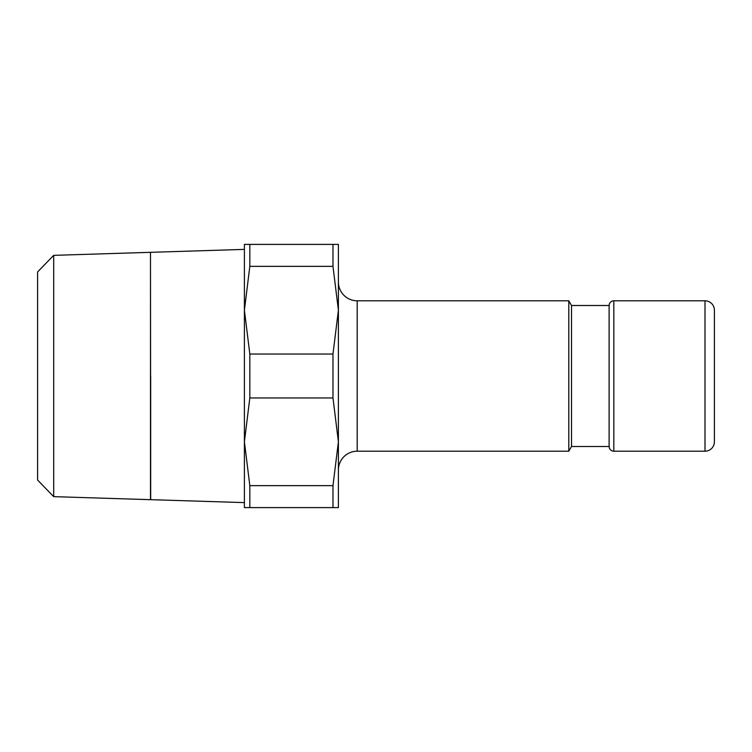 <?xml version="1.0" encoding="UTF-8"?>
<svg xmlns="http://www.w3.org/2000/svg" width="752" height="752" viewBox="0 0 752 752"><rect width="100%" height="100%" fill="white"/><g stroke="black" fill="none" stroke-linecap="round" stroke-linejoin="round"><path stroke-width="1.13" d="M705 300.8A9.4 9.4 0 0 1 714.4 310.2L714.4 441.8A9.4 9.4 0 0 1 705 451.2L705 300.8L613.82 300.8L613.82 451.2A4.7 4.7 0 0 1 609.12 446.5L609.12 305.5A4.7 4.7 0 0 1 613.82 300.8M338.4 282A18.8 18.8 0 0 0 357.2 300.8L568.803 300.8L571.52 305.5L571.52 446.5L609.12 446.5M568.803 300.8L568.803 451.2L571.52 446.5M338.4 470A18.8 18.8 0 0 1 357.2 451.2L568.803 451.2M332.976 244.4L332.976 266.358L249.824 266.358L249.824 244.4L338.4 244.4L338.4 507.6L249.824 507.6L249.824 485.642L332.976 485.642L332.976 507.6M332.976 266.358L338.4 310.2L332.976 354.042L332.976 397.958L249.824 397.958L249.824 354.042L244.4 310.2L244.4 507.6L249.824 507.6M249.824 354.042L332.976 354.042M150.494 268.417L150.588 376M53.693 255.351L37.6 271.951L37.6 480.049L53.693 496.649L150.494 499.676L150.494 252.324L53.693 255.351L53.693 496.649M150.682 376L150.682 499.676L244.4 502.609M249.824 244.4L244.4 244.4L244.4 310.2L249.824 266.358M249.824 485.642L244.4 441.8L249.824 397.958M332.976 397.958L338.4 441.8L332.976 485.642M714.4 441.8L714.4 432.4M714.4 319.6L714.4 310.2M357.2 300.8L357.2 451.2M613.82 451.2L705 451.2M150.588 252.324L244.4 249.391M571.52 305.5L609.12 305.5"/></g></svg>
